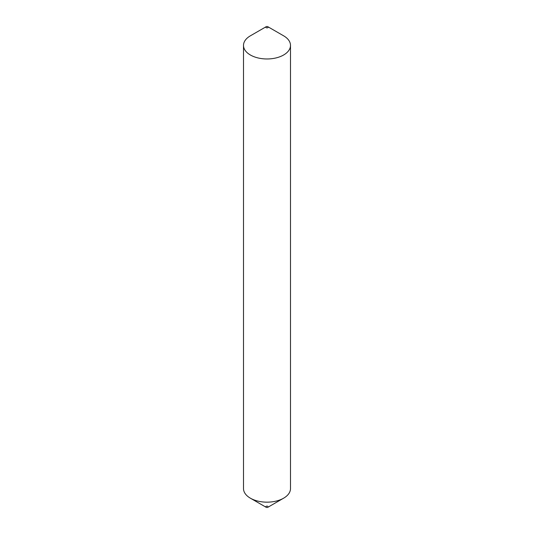 <?xml version="1.0" encoding="UTF-8"?>
<svg xmlns="http://www.w3.org/2000/svg" width="534" height="534" viewBox="0 0 534 534"><rect width="100%" height="100%" fill="white"/><g stroke="black" fill="none" stroke-linecap="round" stroke-linejoin="round"><path stroke-width="0.8" d="M283.614 35.811L267.828 26.7A1.175 0.681 180 0 1 267.828 27.661A1.175 0.681 180 0 1 266.172 27.661A1.175 0.681 180 0 1 266.172 26.7A1.175 0.681 180 0 1 267.828 26.7L283.614 35.811A23.496 13.564 180 0 1 290.496 45.403A23.496 13.564 180 0 1 275.991 57.939A23.496 13.564 180 0 1 250.386 54.995A23.496 13.564 180 0 1 243.504 45.403A23.496 13.564 180 0 1 250.386 35.811L266.172 26.7M290.496 45.403L290.496 488.597A23.496 13.564 180 0 1 283.614 498.189L267.828 507.3A1.175 0.681 180 0 1 266.172 507.3L250.386 498.189A23.496 13.564 180 0 1 243.504 488.597L243.504 45.403M283.614 498.189A23.496 13.564 180 0 1 250.386 498.189L266.172 507.3A1.175 0.681 180 0 1 266.172 506.339A1.175 0.681 180 0 1 267.828 506.339"/></g></svg>
